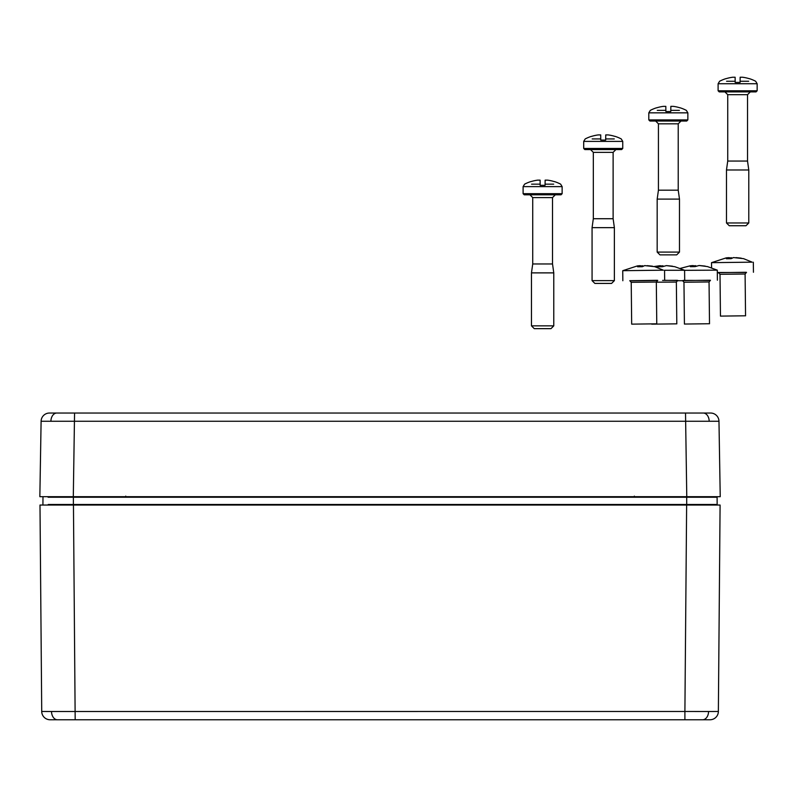 <?xml version="1.0" encoding="UTF-8"?>
<svg xmlns="http://www.w3.org/2000/svg" width="797" height="797" viewBox="0 0 797 797"><rect width="100%" height="100%" fill="white"/><g stroke="black" fill="none" stroke-linecap="round" stroke-linejoin="round"><path stroke-width="1.2" d="M561.028 194.807L524.217 194.807L523.101 193.691L562.134 193.691L561.028 194.807M550.986 328.653L534.259 328.653L531.469 325.863L553.776 325.863L550.986 328.653M529.935 194.807L532.725 197.596L552.52 197.596L552.52 263.966L532.725 263.966L531.469 272.883L531.469 325.863M552.52 263.966L553.776 272.883L531.469 272.883M531.559 184.157L540.147 184.157L540.157 185.332L545.078 185.332L545.088 184.157L553.676 184.157M540.147 184.157L540.107 180.142L537.676 180.142A38.953 38.953 0 0 0 530.872 181.646L530.852 181.567A39.043 39.043 0 0 0 524.605 184.157L523.101 186.628L523.101 193.691M523.101 186.628L562.134 186.628L560.64 184.157A39.043 39.043 0 0 0 554.393 181.567L554.363 181.646A38.953 38.953 0 0 0 547.559 180.142L545.128 180.142L545.128 181.646A39.013 37.618 -0 0 0 545.108 181.646L545.088 184.157M656.051 323.831L631.672 324.14L656.051 323.831M630.248 280.813L657.256 280.524M663.363 270.183L654.755 266.676L644.683 265.6L642.322 266.706L637.59 266.776L639.951 265.67L637.401 265.909L622.736 270.691L663.363 270.183M639.951 265.819L643.428 266.039M647.224 265.66L652.444 266.178M622.836 280.733L622.736 270.691M642.502 266.577L642.492 265.71M639.961 266.676L639.951 265.67M640.848 266.666L640.838 265.72M621.63 149.577L584.819 149.577L583.703 148.461L622.746 148.461L621.63 149.577M611.588 283.423L594.861 283.423L592.071 280.634L614.377 280.634L611.588 283.423M590.537 149.577L593.327 152.366L613.122 152.366L613.122 218.727L593.327 218.727L592.071 227.653L592.071 280.634M613.122 218.727L614.377 227.653L592.071 227.653M592.171 138.927L600.749 138.927L600.759 140.093L605.68 140.093L605.69 138.927L614.278 138.927M600.749 138.927L600.719 134.912L598.278 134.912A38.953 38.953 0 0 0 591.474 136.417L591.454 136.337A39.043 39.043 0 0 0 585.207 138.927L583.703 141.398L583.703 148.461M583.703 141.398L622.746 141.398L621.242 138.927A39.043 39.043 0 0 0 614.995 136.337L614.975 136.417A38.953 38.953 0 0 0 608.161 134.912L605.73 134.912L605.73 136.417A39.013 37.618 -0 0 1 605.73 136.417L605.69 138.927M744.836 315.801L720.458 316.11L744.836 315.801M717.32 272.494L746.042 272.494M719.033 272.783L717.32 272.793M752.149 262.163L743.541 258.646L733.469 257.57L731.108 258.676L726.376 258.746L728.737 257.64L726.187 257.879L711.522 262.661L752.149 262.163M728.737 257.79L732.214 258.009M736.01 257.63L741.23 258.148M731.287 258.547L731.277 257.69M728.747 258.646L728.737 257.64M729.634 258.646L729.614 257.69M756.034 91.894L719.223 91.894L718.107 90.788L757.15 90.788L756.034 91.894M745.992 225.74L729.265 225.74L726.475 222.961L748.782 222.961L745.992 225.74M724.941 91.894L727.731 94.684L747.526 94.684L747.526 161.054L727.731 161.054L726.475 169.98L726.475 222.961M747.526 161.054L748.782 169.98L726.475 169.98M726.575 81.244L735.163 81.244L735.173 82.42L740.094 82.42L740.104 81.244L748.692 81.244M735.163 81.244L735.123 77.239L732.692 77.239A38.953 38.953 0 0 0 725.878 78.734L725.858 78.654A39.043 39.043 0 0 0 719.611 81.244L718.107 83.725L718.107 90.788M718.107 83.725L757.15 83.725L755.646 81.244A39.043 39.043 0 0 0 749.399 78.654L749.379 78.734A38.953 38.953 0 0 0 742.575 77.239L740.144 77.239L740.144 78.734A39.013 37.618 -0 0 0 740.124 78.734L740.104 81.244M708.792 323.741L684.414 324.05L708.792 323.741M683.348 280.395L709.997 280.434M682.989 280.723L677.032 280.703M684.593 270.332L717.29 270.153L707.497 266.587L699.089 265.501L695.064 266.616L690.332 266.686L692.693 265.58L690.142 265.819L680.329 268.39M692.693 265.73L696.17 265.949M699.965 265.57L705.186 266.088M695.243 266.487L695.233 265.62M692.703 266.587L692.693 265.58M693.589 266.587L693.569 265.63M676.085 323.851L651.707 324.16L676.085 323.851M664.529 280.305L677.301 280.544M664.559 270.273L684.593 270.263L674.79 266.696L666.392 265.61L662.367 266.726L657.635 266.796L659.996 265.69L654.158 266.527M659.996 265.839L663.473 266.059M667.268 265.68L672.489 266.198M662.546 266.596L662.536 265.73M660.006 266.696L659.996 265.69M660.882 266.696L660.872 265.74M686.735 121.024L649.924 121.024L648.808 119.909L687.851 119.909L686.735 121.024M676.693 254.871L659.966 254.871L657.176 252.081L679.482 252.081L676.693 254.871M660.205 121.024L668.334 121.024M655.642 121.024L658.432 123.814L678.227 123.814L678.227 190.184L658.432 190.184L657.176 199.101L657.176 252.081M678.227 190.184L679.482 199.101L657.176 199.101M657.276 110.375L665.854 110.375L665.874 111.54L670.795 111.54L670.805 110.375L679.383 110.375M665.854 110.375L665.824 106.36L663.393 106.36A38.953 38.953 0 0 0 656.579 107.864L656.559 107.784A39.043 39.043 0 0 0 650.312 110.375L648.808 112.845L648.808 119.909M648.808 112.845L687.851 112.845L686.347 110.375A39.043 39.043 0 0 0 680.1 107.784L680.08 107.864A38.953 38.953 0 0 0 673.276 106.36L670.835 106.36L670.835 107.864A39.013 37.618 -0 0 1 670.835 107.864L670.805 110.375M664.887 121.024L665.824 121.024M709.081 719.761L51.008 719.761M708.563 711.502L718.366 711.472A8.369 8.369 0 0 1 709.997 719.761L684.902 719.761L684.902 711.472L708.563 711.502A8.369 5.918 90 0 1 702.645 719.761M51.516 711.502L684.902 711.472L686.635 505.049L39.989 505.049L41.723 711.472L51.516 711.502A8.369 5.918 90 0 0 57.434 719.761L50.081 719.761A8.369 8.369 0 0 1 41.723 711.472M73.454 505.049L75.177 719.761L57.434 719.761M720.229 496.69L718.974 421.264L720.229 496.69L691.537 496.69M68.532 496.69L39.85 496.69L41.105 421.264A8.369 8.369 0 0 1 49.474 413.035L710.615 413.035A8.369 8.369 0 0 1 718.974 421.264L41.105 421.264M48.209 504.501L686.705 504.501L686.705 496.69L716.543 496.69A0.558 0.558 -0.5 0 1 717.101 497.238L48.079 497.238M44.871 496.69L73.384 496.69L73.384 505.049L42.361 505.049A0.558 0.558 -179.5 0 0 42.918 504.501L42.978 497.238A0.558 0.558 90 0 1 43.536 496.69A0.558 0.558 90 0 0 42.978 497.238M712.498 496.69L710.416 496.69M716.194 505.049L686.705 505.049L686.705 504.501L717.161 504.501L717.101 497.238A0.558 0.558 -0.5 0 0 716.543 496.69M715.567 504.501L711.87 504.501M715.596 497.238L717.101 497.238M718.366 711.472L720.089 505.049L686.635 505.049M711.532 497.208L711.671 496.69M717.718 505.049A0.558 0.558 90 0 1 717.161 504.501A0.558 0.558 90 0 0 717.718 505.049M707.407 413.035L685.52 413.035L686.775 496.69L73.304 496.69L74.559 413.035L52.682 413.035M710.994 496.69L713.773 496.69M712.269 496.69L711.313 496.69M631.672 324.14L631.224 282.317L656.32 282.048L657.734 280.375L656.598 280.434M629.819 280.683L657.156 280.315M720.458 316.11L720.01 274.288L745.095 274.019L746.52 272.355L745.384 272.405M718.595 272.654L745.942 272.285M684.414 324.05L683.965 282.228L709.051 281.959L710.476 280.295L709.34 280.345M683.965 282.228L682.511 280.594L709.898 280.225M656.32 282.178L676.354 282.068L677.769 280.405L676.643 280.454M662.586 280.395L677.201 280.335M49.972 496.69L49.235 496.69M634.352 496.69L634.352 496.132M125.737 496.69L125.737 496.132M42.918 504.501A0.558 0.558 -179.5 0 1 42.361 505.049M709.181 421.205A8.369 5.918 -90 0 0 703.263 413.035M50.908 421.205A8.369 5.918 -90 0 1 56.816 413.035M562.134 186.628L562.134 193.691M553.776 272.883L553.776 325.863M532.725 197.596L532.725 263.966M552.52 197.596L555.31 194.807M656.768 323.871L656.32 282.048M631.224 282.317L629.769 280.683L630.387 280.703M664.658 280.285L664.559 270.243M622.746 141.398L622.746 148.461M614.377 227.653L614.377 280.634M593.327 152.366L593.327 218.727M613.122 152.366L615.912 149.577M745.554 315.841L745.095 274.019M720.01 274.288L718.555 272.654L719.173 272.674M753.444 272.255L753.334 262.213M711.572 267.752L711.512 262.671M757.15 83.725L757.15 90.788M748.782 169.98L748.782 222.961M727.731 94.684L727.731 161.054M747.526 94.684L750.316 91.894M709.509 323.781L709.051 281.959M682.511 280.594L683.129 280.614M717.4 280.195L717.29 270.153M676.802 323.891L676.354 282.068M684.703 280.305L684.593 270.263M687.851 112.845L687.851 119.909M679.482 199.101L679.482 252.081M658.432 123.814L658.432 190.184M678.227 123.814L681.017 121.024"/></g></svg>
